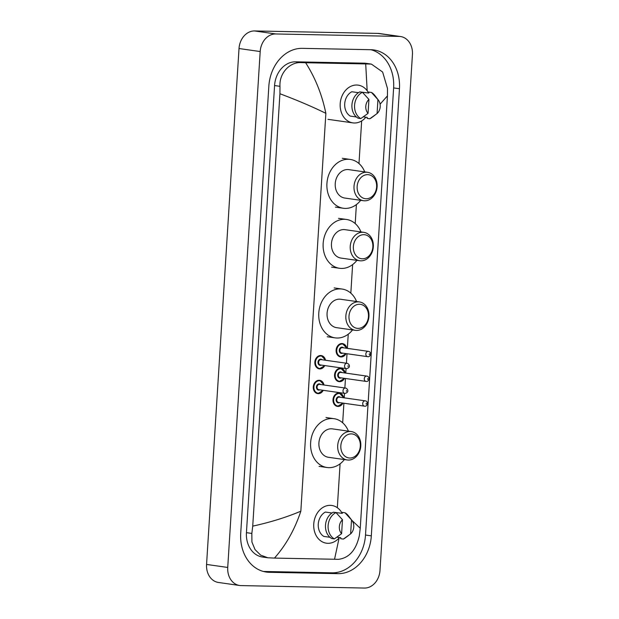 <?xml version="1.0" encoding="UTF-8"?>
<svg xmlns="http://www.w3.org/2000/svg" width="619" height="619" viewBox="0 0 619 619"><rect width="100%" height="100%" fill="white"/><g stroke="black" fill="none" stroke-linecap="round" stroke-linejoin="round"><path stroke-width="0.93" d="M239.638 585.489L218.468 582.471A17.936 14.399 -81.9 0 1 206.56 564.435L239.019 48.53A17.936 14.399 -81.9 0 1 254.571 30.95L377.961 33.403A17.936 14.399 -81.9 0 1 379.362 33.511L400.532 36.529A17.936 14.399 -81.9 0 1 412.44 54.565L379.981 570.47A17.936 14.399 -81.9 0 1 364.429 588.05L241.039 585.597A17.936 14.399 -81.9 0 1 239.638 585.489A17.936 14.399 -81.9 0 1 227.73 567.445L260.189 51.547A17.936 14.399 -81.9 0 1 275.741 33.96L399.131 36.413A17.936 14.399 -81.9 0 1 400.532 36.529M370.843 49.713L302.289 48.352A38.556 30.95 98.1 0 0 268.847 86.149L240.721 533.269A38.556 30.95 98.1 0 0 266.309 572.057A38.556 30.95 98.1 0 0 269.327 572.296L337.881 573.658A38.556 30.95 98.1 0 0 371.323 535.861L399.456 88.749A38.556 30.95 98.1 0 0 373.861 49.961A38.556 30.95 98.1 0 0 370.843 49.713M263.423 571.469A38.556 30.95 98.1 0 0 263.508 571.469L332.055 572.83A38.556 30.95 98.1 0 0 365.504 535.033L393.63 87.913A38.556 30.95 98.1 0 0 370.92 49.721M367.168 90.73L365.705 63.927L371.392 64.097L366.015 63.331A24.211 19.437 98.1 0 0 364.119 63.177L295.572 61.823A24.211 19.437 98.1 0 0 274.573 85.554L246.439 532.665A24.211 19.437 98.1 0 0 262.51 557.023L267.895 557.789L260.653 555.127L255.059 549.626L251.918 542.035L251.84 533.439L252.73 526.135C270.41 522.274 286.45 517.291 300.834 511.193C294.737 529.531 285.947 545.161 274.465 558.09L267.895 557.789M371.392 64.097L382.635 72.036L387.486 88.455L387.448 95.883L360.243 528.27L359.353 535.574C356.142 550.012 349.201 557.936 338.539 559.328L274.465 558.09M365.705 63.927L305.631 62.736C315.311 77.847 322.058 94.715 325.865 113.339C312.286 106.661 296.973 100.131 279.927 93.748L252.73 526.135M279.927 93.748L279.974 86.32C279.099 73.328 289.746 61.869 301.151 62.612L305.631 62.736M351.793 520.254L360.243 528.27M387.448 95.883L380.089 104.162M334.539 559.282L339.127 537.926M365.899 117.223A19.05 15.297 -81.9 0 1 354.339 122.995A19.05 15.297 -81.9 0 1 352.853 122.879A19.05 15.297 -81.9 0 1 340.28 102.785A19.05 15.297 -81.9 0 1 356.73 85.027A19.05 15.297 -81.9 0 1 358.223 85.151A19.05 15.297 -81.9 0 1 368.607 93.028M374.897 115.227L371.624 117.656A14.345 11.513 -81.9 0 1 369.806 118.763L367.16 118.391L367.222 117.417L363.33 116.859M360.807 92.038L368.754 93.051L368.816 92.076L371.462 92.448A14.345 11.513 -81.9 0 1 374.789 95.403L378.418 100.177A8.968 7.196 -81.9 0 1 377.072 113.563L377.946 99.613A8.968 7.196 -81.9 0 1 378.418 100.177M371.462 92.448L377.946 99.613M377.072 113.563L369.806 118.763M358.424 92.688L351.793 91.744A13.448 10.794 -81.9 0 0 344.713 103.799A13.448 10.794 -81.9 0 0 350.261 116.101L356.405 116.976M368.05 113.385A8.968 7.196 -81.9 0 1 368.932 99.435L368.05 113.385L360.784 118.585A14.345 11.513 -81.9 0 1 354.579 105.292A14.345 11.513 -81.9 0 1 362.44 92.27L359.794 91.898A14.345 11.513 -81.9 0 0 351.932 104.913A14.345 11.513 -81.9 0 0 358.138 118.214L360.784 118.585M368.932 99.435L362.44 92.27M366.131 198.761A12.101 9.718 -81.9 0 1 357.148 186.512A12.101 9.718 -81.9 0 1 367.647 174.643A12.101 9.718 -81.9 0 1 376.631 186.899A12.101 9.718 -81.9 0 1 366.131 198.761M364.668 200.811A14.345 11.513 -81.9 0 1 363.539 200.718A14.345 11.513 -81.9 0 1 354.076 185.592A14.345 11.513 -81.9 0 1 366.463 172.221A14.345 11.513 -81.9 0 1 367.585 172.314A14.345 11.513 -81.9 0 1 377.048 187.441A14.345 11.513 -81.9 0 1 364.668 200.811M367.585 172.314L348.799 169.637A14.345 11.513 98.1 0 0 347.677 169.544A14.345 11.513 98.1 0 0 335.289 182.915A14.345 11.513 98.1 0 0 344.752 198.041L363.539 200.718M360.691 200.316A24.659 19.793 -81.9 0 1 345.232 208.41A24.659 19.793 -81.9 0 1 343.297 208.255A24.659 19.793 -81.9 0 1 327.033 182.249A24.659 19.793 -81.9 0 1 348.319 159.276A24.659 19.793 -81.9 0 1 350.253 159.431A24.659 19.793 -81.9 0 1 364.738 171.904M362.355 258.796A12.101 9.718 -81.9 0 1 353.372 246.54A12.101 9.718 -81.9 0 1 363.871 234.678A12.101 9.718 -81.9 0 1 372.855 246.927A12.101 9.718 -81.9 0 1 362.355 258.796M360.885 260.839A14.345 11.513 -81.9 0 1 359.763 260.754A14.345 11.513 -81.9 0 1 350.3 245.619A14.345 11.513 -81.9 0 1 362.688 232.257A14.345 11.513 -81.9 0 1 363.81 232.342A14.345 11.513 -81.9 0 1 373.272 247.476A14.345 11.513 -81.9 0 1 360.885 260.839M363.81 232.342L345.023 229.672A14.345 11.513 98.1 0 0 343.901 229.579A14.345 11.513 98.1 0 0 331.513 242.95A14.345 11.513 98.1 0 0 340.976 258.077L359.763 260.754M356.915 260.344A24.659 19.793 -81.9 0 1 341.456 268.437A24.659 19.793 -81.9 0 1 339.522 268.282A24.659 19.793 -81.9 0 1 323.257 242.277A24.659 19.793 -81.9 0 1 344.543 219.304A24.659 19.793 -81.9 0 1 346.47 219.459A24.659 19.793 -81.9 0 1 360.962 231.939M357.975 328.387A12.101 9.718 -81.9 0 1 348.992 316.131A12.101 9.718 -81.9 0 1 359.492 304.269A12.101 9.718 -81.9 0 1 368.475 316.518A12.101 9.718 -81.9 0 1 357.975 328.387M356.513 330.43A14.345 11.513 -81.9 0 1 355.383 330.345A14.345 11.513 -81.9 0 1 345.92 315.21A14.345 11.513 -81.9 0 1 358.308 301.848A14.345 11.513 -81.9 0 1 359.43 301.933A14.345 11.513 -81.9 0 1 368.893 317.067A14.345 11.513 -81.9 0 1 356.513 330.43M359.43 301.933L340.643 299.263A14.345 11.513 98.1 0 0 339.522 299.17A14.345 11.513 98.1 0 0 327.134 312.541A14.345 11.513 98.1 0 0 336.597 327.668L355.383 330.345M352.536 329.935A24.659 19.793 -81.9 0 1 337.076 338.028A24.659 19.793 -81.9 0 1 335.142 337.873A24.659 19.793 -81.9 0 1 318.878 311.868A24.659 19.793 -81.9 0 1 340.164 288.895A24.659 19.793 -81.9 0 1 342.098 289.05A24.659 19.793 -81.9 0 1 356.583 301.53M349.82 458.014A12.101 9.718 -81.9 0 1 340.837 445.757A12.101 9.718 -81.9 0 1 351.337 433.888A12.101 9.718 -81.9 0 1 360.32 446.144A12.101 9.718 -81.9 0 1 349.82 458.014M348.358 460.056A14.345 11.513 -81.9 0 1 347.236 459.963A14.345 11.513 -81.9 0 1 337.765 444.837A14.345 11.513 -81.9 0 1 350.153 431.466A14.345 11.513 -81.9 0 1 351.275 431.559A14.345 11.513 -81.9 0 1 360.738 446.686A14.345 11.513 -81.9 0 1 348.358 460.056M351.275 431.559L332.488 428.882A14.345 11.513 98.1 0 0 331.366 428.797A14.345 11.513 98.1 0 0 318.978 442.159A14.345 11.513 98.1 0 0 328.441 457.294L347.236 459.963M344.381 459.561A24.659 19.793 -81.9 0 1 328.921 467.654A24.659 19.793 -81.9 0 1 326.987 467.5A24.659 19.793 -81.9 0 1 310.723 441.494A24.659 19.793 -81.9 0 1 332.008 418.521A24.659 19.793 -81.9 0 1 333.943 418.676A24.659 19.793 -81.9 0 1 348.427 431.157M339.452 537.54A19.05 15.297 -81.9 0 1 327.9 543.312A19.05 15.297 -81.9 0 1 326.406 543.188A19.05 15.297 -81.9 0 1 313.833 523.094A19.05 15.297 -81.9 0 1 330.283 505.344A19.05 15.297 -81.9 0 1 331.776 505.468A19.05 15.297 -81.9 0 1 342.16 513.344M348.451 535.543L345.178 537.973A14.345 11.513 -81.9 0 1 343.359 539.079L340.713 538.708L340.775 537.733L336.883 537.176M334.361 512.354L342.307 513.368L342.369 512.393L345.015 512.764A14.345 11.513 -81.9 0 1 348.35 515.72L351.979 520.494A8.968 7.196 -81.9 0 1 350.625 533.88L351.507 519.929A8.968 7.196 -81.9 0 1 351.979 520.494M345.015 512.764L351.507 519.929M350.625 533.88L343.359 539.079M331.985 513.004L325.346 512.06A13.448 10.794 -81.9 0 0 318.267 524.115A13.448 10.794 -81.9 0 0 323.814 536.418L329.958 537.292M341.611 533.702A8.968 7.196 -81.9 0 1 342.485 519.751L341.611 533.702L334.337 538.901A14.345 11.513 -81.9 0 1 328.132 525.608A14.345 11.513 -81.9 0 1 335.993 512.586L333.347 512.215A14.345 11.513 -81.9 0 0 325.486 525.229A14.345 11.513 -81.9 0 0 331.691 538.53L334.337 538.901M342.485 519.751L335.993 512.586M300.834 511.193L325.865 113.339M337.324 507.696L340.086 463.824M342.671 422.785L343.901 403.24M344.234 397.855L344.52 393.351M344.86 387.966L345.456 378.495M345.797 373.11L346.075 368.607M346.416 363.221L347.011 353.751M347.352 348.365L348.242 334.198M350.826 293.166L352.621 264.607M355.205 223.575L356.397 204.579M358.981 163.54L361.658 120.929M227.73 567.445L206.56 564.435M399.131 36.413L377.961 33.403M275.741 33.96L254.571 30.95M260.189 51.547L239.019 48.53M263.508 571.469L269.327 572.296M393.63 87.913L399.456 88.749M365.504 535.033L371.323 535.861M332.055 572.83L337.881 573.658M364.119 63.177L369.705 63.974M246.439 532.665L251.84 533.439M274.573 85.554L279.974 86.32M295.572 61.823L301.151 62.612M324.774 365.574A6.724 5.401 -81.9 0 1 319.837 368.916A6.724 5.401 -81.9 0 1 319.311 368.87A6.724 5.401 -81.9 0 1 314.87 361.782A6.724 5.401 -81.9 0 1 320.681 355.515A6.724 5.401 -81.9 0 1 321.207 355.561A6.724 5.401 -81.9 0 1 325.532 360.25M325.408 360.235A6.275 5.037 98.1 0 0 320.913 356.002A6.275 5.037 98.1 0 0 315.473 362.154A6.275 5.037 98.1 0 0 320.131 368.506A6.275 5.037 98.1 0 0 324.65 365.558M321.431 365.102A3.141 2.522 -81.9 0 1 320.325 365.38A3.141 2.522 -81.9 0 1 317.996 362.2A3.141 2.522 -81.9 0 1 320.719 359.128A3.141 2.522 -81.9 0 1 322.182 359.771M321.369 359.67A2.693 2.159 98.1 0 0 321.168 359.631A2.693 2.159 98.1 0 0 320.952 359.608A2.693 2.159 98.1 0 0 318.63 362.115A2.693 2.159 98.1 0 0 320.41 364.955A2.693 2.159 98.1 0 0 320.619 364.97M346.888 363.299A2.693 2.159 -81.9 0 1 347.097 363.322C349.139 363.686 351.29 367.415 346.648 368.669L346.338 368.645A2.693 2.159 -81.9 0 1 344.566 365.806A2.693 2.159 -81.9 0 1 346.888 363.299M348.017 366.618L348.071 365.721L348.017 366.618M346.555 368.661A2.693 2.159 -81.9 0 1 346.338 368.645L320.41 364.955M323.219 390.318A6.724 5.401 -81.9 0 1 318.282 393.661A6.724 5.401 -81.9 0 1 317.756 393.622A6.724 5.401 -81.9 0 1 313.315 386.527A6.724 5.401 -81.9 0 1 319.125 380.259A6.724 5.401 -81.9 0 1 319.652 380.306A6.724 5.401 -81.9 0 1 323.977 384.995M323.853 384.979A6.275 5.037 98.1 0 0 319.358 380.747A6.275 5.037 98.1 0 0 313.91 386.898A6.275 5.037 98.1 0 0 318.568 393.251A6.275 5.037 98.1 0 0 323.095 390.303M319.868 389.846A3.141 2.522 -81.9 0 1 318.77 390.125A3.141 2.522 -81.9 0 1 316.441 386.952A3.141 2.522 -81.9 0 1 319.164 383.873A3.141 2.522 -81.9 0 1 320.627 384.515M319.814 384.414A2.693 2.159 98.1 0 0 319.605 384.376A2.693 2.159 98.1 0 0 319.396 384.36A2.693 2.159 98.1 0 0 317.075 386.86A2.693 2.159 98.1 0 0 318.847 389.699A2.693 2.159 98.1 0 0 319.064 389.715M345.332 388.051A2.693 2.159 -81.9 0 1 345.541 388.067C347.584 388.43 349.735 392.167 345.093 393.413L344.783 393.39A2.693 2.159 -81.9 0 1 343.011 390.55A2.693 2.159 -81.9 0 1 345.332 388.051M346.454 391.363L346.516 390.473L346.454 391.363M344.992 393.405A2.693 2.159 -81.9 0 1 344.783 393.39L318.847 389.699M341.108 356.946A6.724 5.401 -81.9 0 1 340.582 356.908A6.724 5.401 -81.9 0 1 336.14 349.812A6.724 5.401 -81.9 0 1 341.951 343.553A6.724 5.401 -81.9 0 1 342.477 343.591A6.724 5.401 -81.9 0 1 346.802 348.288M346.679 348.265A6.275 5.037 98.1 0 0 342.183 344.032A6.275 5.037 98.1 0 0 336.744 350.184A6.275 5.037 98.1 0 0 341.402 356.544A6.275 5.037 98.1 0 0 345.92 353.596M342.702 353.132A3.141 2.522 -81.9 0 1 341.595 353.418A3.141 2.522 -81.9 0 1 339.266 350.238A3.141 2.522 -81.9 0 1 341.99 347.158A3.141 2.522 -81.9 0 1 343.46 347.808M342.64 347.708A2.693 2.159 98.1 0 0 342.439 347.661A2.693 2.159 98.1 0 0 342.23 347.646A2.693 2.159 98.1 0 0 339.901 350.153A2.693 2.159 98.1 0 0 341.68 352.985A2.693 2.159 98.1 0 0 341.889 353.008M367.825 356.699A2.693 2.159 -81.9 0 1 367.609 356.683A2.693 2.159 -81.9 0 1 365.837 353.844A2.693 2.159 -81.9 0 1 368.158 351.337A2.693 2.159 -81.9 0 1 368.367 351.352L342.439 347.661M369.342 353.759L369.288 354.648L369.342 353.759M346.044 353.611A6.724 5.401 -81.9 0 1 341.146 356.954M344.489 378.356A6.724 5.401 -81.9 0 1 339.552 381.699A6.724 5.401 -81.9 0 1 339.026 381.652A6.724 5.401 -81.9 0 1 334.585 374.565A6.724 5.401 -81.9 0 1 340.396 368.297A6.724 5.401 -81.9 0 1 340.922 368.336A6.724 5.401 -81.9 0 1 345.247 373.033M345.123 373.009A6.275 5.037 98.1 0 0 340.628 368.777A6.275 5.037 98.1 0 0 335.189 374.936A6.275 5.037 98.1 0 0 339.839 381.289A6.275 5.037 98.1 0 0 344.365 378.341M341.139 377.876A3.141 2.522 -81.9 0 1 340.04 378.163A3.141 2.522 -81.9 0 1 337.711 374.982A3.141 2.522 -81.9 0 1 340.435 371.903A3.141 2.522 -81.9 0 1 341.897 372.553M341.084 372.452A2.693 2.159 98.1 0 0 340.883 372.406A2.693 2.159 98.1 0 0 340.667 372.39A2.693 2.159 98.1 0 0 338.345 374.897A2.693 2.159 98.1 0 0 340.125 377.737A2.693 2.159 98.1 0 0 340.334 377.752M366.262 381.443A2.693 2.159 -81.9 0 1 366.053 381.428A2.693 2.159 -81.9 0 1 364.282 378.588A2.693 2.159 -81.9 0 1 366.603 376.081A2.693 2.159 -81.9 0 1 366.812 376.097L340.883 372.406M367.787 378.503L367.732 379.401L367.787 378.503M342.934 403.101A6.724 5.401 -81.9 0 1 337.989 406.443A6.724 5.401 -81.9 0 1 337.463 406.397A6.724 5.401 -81.9 0 1 333.03 399.309A6.724 5.401 -81.9 0 1 338.833 393.042A6.724 5.401 -81.9 0 1 339.359 393.08A6.724 5.401 -81.9 0 1 343.692 397.777M343.568 397.754A6.275 5.037 98.1 0 0 339.073 393.522A6.275 5.037 98.1 0 0 333.626 399.681A6.275 5.037 98.1 0 0 338.284 406.033A6.275 5.037 98.1 0 0 342.81 403.085M339.583 402.621A3.141 2.522 -81.9 0 1 338.485 402.907A3.141 2.522 -81.9 0 1 336.156 399.727A3.141 2.522 -81.9 0 1 338.879 396.655A3.141 2.522 -81.9 0 1 340.342 397.297M339.529 397.197A2.693 2.159 98.1 0 0 339.32 397.15A2.693 2.159 98.1 0 0 339.111 397.135A2.693 2.159 98.1 0 0 336.79 399.642A2.693 2.159 98.1 0 0 338.562 402.482A2.693 2.159 98.1 0 0 338.779 402.497M364.707 406.188A2.693 2.159 -81.9 0 1 364.498 406.172A2.693 2.159 -81.9 0 1 362.726 403.333A2.693 2.159 -81.9 0 1 365.048 400.826A2.693 2.159 -81.9 0 1 365.256 400.841L339.32 397.15M366.231 403.248L366.169 404.145L366.231 403.248M352.853 122.879L327.977 119.335M343.297 208.255L335.359 207.125M350.253 159.431L342.315 158.302M339.522 268.282L331.583 267.153M346.47 219.459L338.531 218.329M335.142 337.873L327.203 336.744M342.098 289.05L334.159 287.92M326.987 467.5L319.048 466.37M333.943 418.676L326.004 417.546M321.207 355.561L325.617 360.258M324.859 365.589L319.311 368.87M347.097 363.322L321.168 359.631M319.652 380.306L324.062 385.01M323.304 390.334L317.756 393.622M345.541 388.067L319.605 384.376M340.582 356.908L346.129 353.619M341.68 352.985L367.918 356.706C370.665 357.148 371.833 351.785 368.367 351.352M346.888 348.296L342.477 343.591M339.026 381.652L344.574 378.364M340.125 377.737L366.363 381.451C369.11 381.892 370.278 376.538 366.812 376.097M345.332 373.04L340.922 368.336M337.463 406.397L343.019 403.116M338.562 402.482L364.808 406.196C367.554 406.637 368.723 401.282 365.256 400.841M343.777 397.785L339.359 393.08"/></g></svg>
